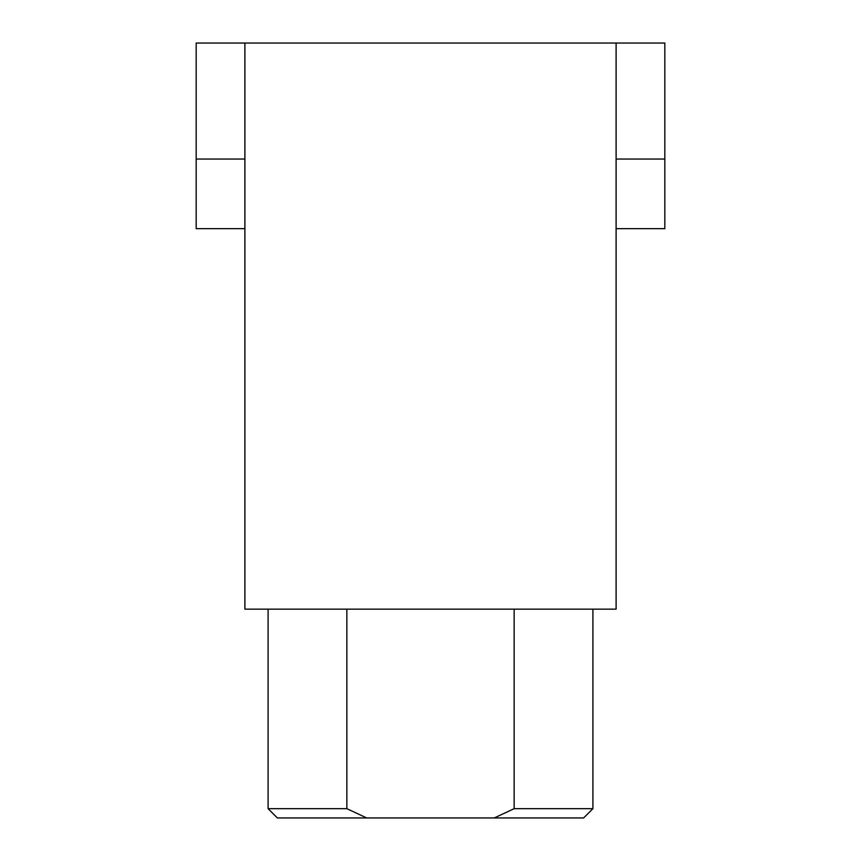 <?xml version="1.0" encoding="UTF-8"?>
<svg xmlns="http://www.w3.org/2000/svg" width="861" height="861" viewBox="0 0 861 861"><rect width="100%" height="100%" fill="white"/><g stroke="black" fill="none" stroke-linecap="round" stroke-linejoin="round"><path stroke-width="1.29" d="M196.179 159.048L196.179 43.05L244.89 43.05L244.89 609.147L616.11 609.147L616.11 43.05L244.89 43.05L244.89 228.66L196.179 228.66L196.179 159.048L244.89 159.048M268.094 609.147L268.094 808.673L277.371 817.95L583.629 817.95L592.906 808.673L514.146 808.673L494.289 817.95M346.854 609.147L346.854 808.673L366.711 817.95M514.146 609.147L514.146 808.673M268.094 808.673L346.854 808.673M616.11 43.05L616.11 228.66L664.821 228.66L664.821 43.05L616.11 43.05M616.11 159.048L664.821 159.048M592.906 609.147L592.906 808.673"/></g></svg>
